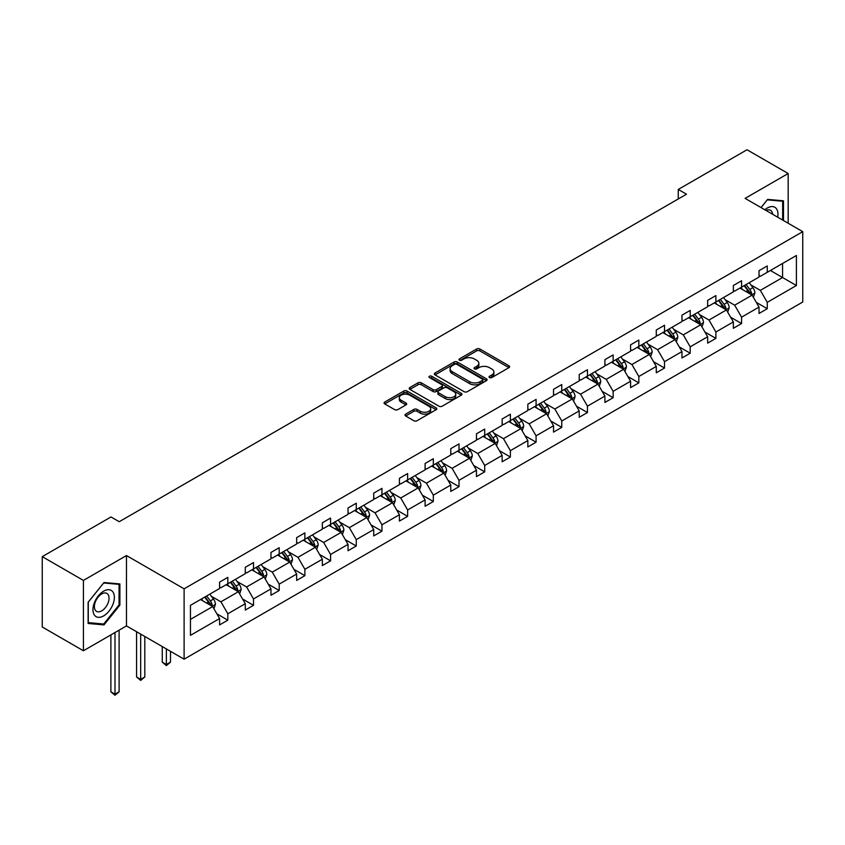 <?xml version="1.0" encoding="UTF-8"?>
<svg xmlns="http://www.w3.org/2000/svg" width="845" height="845" viewBox="0 0 845 845"><rect width="100%" height="100%" fill="white"/><g stroke="black" fill="none" stroke-linecap="round" stroke-linejoin="round"><path stroke-width="1.27" d="M489.519 377.567A1.595 0.919 0 0 0 491.79 377.567L508.954 367.649A2.281 1.32 0 0 0 509.63 366.719A2.281 1.32 0 0 0 508.954 365.79L479.865 348.996A2.281 1.32 0 0 0 476.633 348.996L459.458 358.903A1.595 0.919 0 0 0 458.993 359.558A1.595 0.919 0 0 0 459.458 360.213A1.595 0.919 0 0 0 461.719 360.213L463.947 358.924A7.309 4.225 0 0 1 474.288 358.924L476.717 360.329A7.309 4.225 0 0 1 478.861 363.318A7.309 4.225 0 0 1 476.717 366.297L474.489 367.586A1.595 0.919 0 0 0 474.024 368.24A1.595 0.919 0 0 0 474.489 368.895A1.595 0.919 0 0 0 476.76 368.895L478.978 367.607A7.309 4.225 0 0 1 489.318 367.607L491.748 369.011A7.309 4.225 0 0 1 493.892 371.99A7.309 4.225 0 0 1 491.748 374.979L489.519 376.257A1.595 0.919 0 0 0 489.054 376.912A1.595 0.919 0 0 0 489.519 377.567L489.519 376.257M405.674 414.124A2.281 1.32 0 0 0 405.008 415.053A2.281 1.32 0 0 0 405.674 415.993L413.839 420.704A2.281 1.32 0 0 0 417.071 420.704L436.147 409.688A2.281 1.32 0 0 0 436.812 408.758A2.281 1.32 0 0 0 436.147 407.829L407.047 391.034A2.281 1.32 0 0 0 403.815 391.034L384.75 402.04A2.281 1.32 0 0 0 384.074 402.97A2.281 1.32 0 0 0 384.75 403.91L394.604 409.603A2.281 1.32 0 0 0 397.837 409.603L406.001 404.882A2.281 1.32 0 0 0 406.667 403.952A2.281 1.32 0 0 0 406.001 403.023L401.111 400.203A6.116 3.528 0 0 1 399.326 397.699A6.116 3.528 0 0 1 403.097 394.435A6.116 3.528 0 0 1 409.762 395.207L428.911 406.265A6.116 3.528 0 0 1 430.707 408.758A6.116 3.528 0 0 1 426.926 412.022A6.116 3.528 0 0 1 420.261 411.251L417.071 409.413A2.281 1.32 0 0 0 413.839 409.413L405.674 414.124L405.674 415.993M126.475 555.556L83.412 580.42L42.25 556.644L42.25 627.001L83.412 650.766L126.475 625.902L184.104 659.184L184.104 588.828L126.475 555.556L126.475 625.902M788.174 223.249L788.174 173.521L745.121 198.385L802.75 231.657L184.104 588.828M788.174 173.521L747.012 149.755L678.26 189.449L678.26 198.955M42.25 556.644L111.001 516.96L119.229 521.714L686.499 194.202L678.26 189.449M464.106 391.679A2.281 1.32 0 0 0 467.338 391.679L486.414 380.672A2.281 1.32 0 0 0 487.079 379.743A2.281 1.32 0 0 0 486.414 378.803L457.314 362.009A2.281 1.32 0 0 0 454.082 362.009L435.017 373.015A2.281 1.32 0 0 0 434.341 373.955A2.281 1.32 0 0 0 435.017 374.884L464.106 391.679M430.073 377.916A1.595 0.919 0 0 1 431.7 378.137L461.243 395.196L442.21 406.191A2.281 1.32 0 0 1 438.977 406.191L409.878 389.397L409.878 387.528A2.281 1.32 0 0 0 409.212 388.468A2.281 1.32 0 0 0 409.878 389.397M409.878 387.528L418.043 382.817A2.281 1.32 0 0 1 421.275 382.817L433.073 389.629A2.281 1.32 0 0 0 436.305 389.629L441.724 386.503A2.281 1.32 0 0 0 442.389 385.573A2.281 1.32 0 0 0 441.724 384.633L429.44 377.546A1.595 0.919 0 0 1 428.964 376.891A1.595 0.919 0 0 1 429.957 376.036A1.595 0.919 0 0 1 431.7 376.236L461.275 393.316A2.281 1.32 0 0 1 461.951 394.245A2.281 1.32 0 0 1 461.275 395.185L461.275 393.316M83.412 580.42L83.412 650.766M190.452 605.326L219.594 588.5L219.594 582.131L227.823 577.378L227.823 583.747L245.282 573.67L245.282 567.301L253.511 562.548L253.511 568.917L270.97 558.841L270.97 552.461L279.199 547.708L279.199 554.077L296.658 544L296.658 537.631L304.887 532.878L304.887 539.247L322.346 529.171L322.346 522.801L330.575 518.048L330.575 524.418L348.034 514.341L348.034 507.972L356.263 503.219L356.263 509.588L373.722 499.511L373.722 493.142L381.951 488.389L381.951 494.758L399.41 484.681L399.41 478.312L407.639 473.559L407.639 479.928L425.098 469.852L425.098 463.482L433.327 458.729L433.327 465.099L450.776 455.022L450.776 448.653L459.015 443.9L459.015 450.269L476.464 440.192L476.464 433.823L484.703 429.07L484.703 435.439L502.152 425.362L502.152 418.993L510.391 414.24L510.391 420.609L527.84 410.533L527.84 404.163L536.079 399.41L536.079 405.78L553.528 395.703L553.528 389.334L561.767 384.581L561.767 390.95L579.216 380.873L579.216 374.504L587.455 369.751L587.455 376.12L604.904 366.033L604.904 359.664L613.143 354.911L613.143 361.28L630.592 351.203L630.592 344.834L638.831 340.081L638.831 346.45L656.28 336.373L656.28 330.004L664.519 325.251L664.519 331.62L681.968 321.544L681.968 315.174L690.207 310.421L690.207 316.791L707.656 306.714L707.656 300.345L715.895 295.592L715.895 301.961L733.344 291.884L733.344 285.515L741.583 280.762L741.583 287.131L759.032 277.054L759.032 270.685L767.26 265.932L767.26 272.301L796.412 255.475L796.412 285.515L767.26 302.341L767.26 308.71L759.032 313.463L759.032 307.094L741.583 317.171L741.583 323.54L733.344 328.293L733.344 321.924L715.895 332L715.895 338.37L707.656 343.123L707.656 336.754L690.207 346.83L690.207 353.199L681.968 357.963L681.968 351.583L664.519 361.671L664.519 368.04L656.28 372.793L656.28 366.424L638.831 376.5L638.831 382.869L630.592 387.623L630.592 381.253L613.143 391.33L613.143 397.699L604.904 402.452L604.904 396.083L587.455 406.16L587.455 412.529L579.216 417.282L579.216 410.913L561.767 420.99L561.767 427.359L553.528 432.112L553.528 425.743L536.079 435.819L536.079 442.188L527.84 446.942L527.84 440.572L510.391 450.649L510.391 457.018L502.152 461.771L502.152 455.402L484.703 465.479L484.703 471.848L476.464 476.601L476.464 470.232L459.015 480.309L459.015 486.678L450.776 491.431L450.776 485.062L433.327 495.138L433.327 501.507L425.098 506.261L425.098 499.891L407.639 509.968L407.639 516.337L399.41 521.09L399.41 514.721L381.951 524.798L381.951 531.167L373.722 535.92L373.722 529.551L356.263 539.628L356.263 545.997L348.034 550.76L348.034 544.381L330.575 554.468L330.575 560.837L322.346 565.59L322.346 559.221L304.887 569.298L304.887 575.667L296.658 580.42L296.658 574.051L279.199 584.127L279.199 590.497L270.97 595.25L270.97 588.88L253.511 598.957L253.511 605.326L245.282 610.079L245.282 603.71L227.823 613.787L227.823 620.156L219.594 624.909L219.594 618.54L190.452 635.366L190.452 605.326M184.104 659.184L802.75 302.014L802.75 231.657M226.175 584.698L238.364 591.732L220.915 601.809L211.377 596.306M220.915 601.809L227.823 613.787M238.364 591.732L245.282 603.71M219.594 586.979L220.915 587.74L227.823 583.747M251.863 569.868L264.052 576.903L246.603 586.979L237.065 581.476M246.603 586.979L253.511 598.957M264.052 576.903L270.97 588.88M245.282 572.149L246.603 572.91L253.511 568.917M277.551 555.038L289.74 562.073L272.28 572.149L262.753 566.646M272.28 572.149L279.199 584.127M289.74 562.073L296.658 574.051M270.97 557.32L272.28 558.08L279.199 554.077M303.239 540.198L315.428 547.233L297.968 557.32L288.441 551.817M297.968 557.32L304.887 569.298M315.428 547.233L322.346 559.221M296.658 542.479L297.968 543.24L304.887 539.247M328.927 525.368L341.116 532.403L323.656 542.479L314.129 536.987M323.656 542.479L330.575 554.468M341.116 532.403L348.034 544.381M322.346 527.65L323.656 528.41L330.575 524.418M354.615 510.538L366.804 517.573L349.344 527.65L339.817 522.147M349.344 527.65L356.263 539.628M366.804 517.573L373.722 529.551M348.034 512.82L349.344 513.58L356.263 509.588M380.303 495.709L392.492 502.743L375.032 512.82L365.505 507.317M375.032 512.82L381.951 524.798M392.492 502.743L399.41 514.721M373.722 497.99L375.032 498.751L381.951 494.758M405.991 480.879L418.18 487.914L400.72 497.99L391.193 492.487M400.72 497.99L407.639 509.968M418.18 487.914L425.098 499.891M399.41 483.16L400.72 483.921L407.639 479.928M431.679 466.049L443.868 473.084L426.408 483.16L416.881 477.657M426.408 483.16L433.327 495.138M443.868 473.084L450.776 485.062M425.098 468.331L426.408 469.091L433.327 465.099M457.367 451.219L469.556 458.254L452.096 468.331L442.569 462.828M452.096 468.331L459.015 480.309M469.556 458.254L476.464 470.232M450.776 453.501L452.096 454.261L459.015 450.269M483.055 436.39L495.244 443.424L477.784 453.501L468.257 447.998M477.784 453.501L484.703 465.479M495.244 443.424L502.152 455.402M476.464 438.671L477.784 439.432L484.703 435.439M508.743 421.56L520.932 428.595L503.472 438.671L493.945 433.168M503.472 438.671L510.391 450.649M520.932 428.595L527.84 440.572M502.152 423.841L503.472 424.602L510.391 420.609M534.431 406.73L546.62 413.765L529.16 423.841L519.633 418.338M529.16 423.841L536.079 435.819M546.62 413.765L553.528 425.743M527.84 409.012L529.16 409.772L536.079 405.78M560.119 391.9L572.308 398.935L554.848 409.012L545.321 403.509M554.848 409.012L561.767 420.99M572.308 398.935L579.216 410.913M553.528 394.182L554.848 394.942L561.767 390.95M585.807 377.071L597.985 384.105L580.536 394.182L571.009 388.679M580.536 394.182L587.455 406.16M597.985 384.105L604.904 396.083M579.216 379.352L580.536 380.113L587.455 376.12M611.495 362.23L623.673 369.276L606.224 379.352L596.697 373.849M606.224 379.352L613.143 391.33M623.673 369.276L630.592 381.253M604.904 364.522L606.224 365.283L613.143 361.28M637.183 347.401L649.361 354.435L631.912 364.522L622.385 359.019M631.912 364.522L638.831 376.5M649.361 354.435L656.28 366.424M630.592 349.682L631.912 350.443L638.831 346.45M662.871 332.571L675.049 339.605L657.6 349.682L648.073 344.179M657.6 349.682L664.519 361.671M675.049 339.605L681.968 351.583M656.28 334.852L657.6 335.613L664.519 331.62M688.559 317.741L700.737 324.776L683.288 334.852L673.761 329.349M683.288 334.852L690.207 346.83M700.737 324.776L707.656 336.754M681.968 320.023L683.288 320.783L690.207 316.791M714.247 302.911L726.425 309.946L708.976 320.023L699.438 314.52M708.976 320.023L715.895 332M726.425 309.946L733.344 321.924M707.656 305.193L708.976 305.953L715.895 301.961M739.935 288.082L752.113 295.116L734.664 305.193L725.126 299.69M734.664 305.193L741.583 317.171M752.113 295.116L759.032 307.094M733.344 290.363L734.664 291.124L741.583 287.131M770.397 270.495L782.576 277.53L760.352 290.363L750.814 284.86M760.352 290.363L767.26 302.341M796.412 285.515L782.576 277.53L782.576 263.46L796.412 255.475M759.032 275.533L760.352 276.294L767.26 272.301M190.452 619.396L212.676 606.562L200.487 599.527M212.676 606.562L219.594 618.54M756.317 302.394L767.26 308.71M730.629 317.224L741.583 323.54M704.941 332.053L715.895 338.37M679.253 346.883L690.207 353.199M653.565 361.713L664.519 368.04M627.877 376.543L638.831 382.869M602.189 391.372L613.143 397.699M576.501 406.202L587.455 412.529M550.813 421.032L561.767 427.359M525.125 435.862L536.079 442.188M499.437 450.702L510.391 457.018M473.749 465.532L484.703 471.848M448.061 480.361L459.015 486.678M422.373 495.191L433.327 501.507M396.685 510.021L407.639 516.337M370.997 524.851L381.951 531.167M345.309 539.68L356.263 545.997M319.621 554.51L330.575 560.837M293.944 569.34L304.887 575.667M268.256 584.17L279.199 590.497M242.568 598.999L253.511 605.326M216.88 613.829L227.823 620.156M783.484 220.534L783.484 200.814L767.598 199.399L761.028 207.574M119.884 605.126L119.884 583.937L103.998 582.522L88.112 602.284L88.112 623.473L103.998 624.899L119.884 605.126L119.06 604.65M490.163 377.799L491.748 376.881A7.309 4.225 0 0 0 493.892 373.891L493.892 371.99M478.861 363.318L478.861 365.22A7.309 4.225 0 0 1 476.717 368.198L475.133 369.117M508.933 367.67L479.865 350.897A2.281 1.32 0 0 0 476.633 350.897L460.102 360.435M486.414 378.803L486.414 380.672L457.314 363.91A2.281 1.32 0 0 0 454.082 363.91L435.048 374.905M482.368 380.387A1.595 0.919 0 0 0 482.844 379.743A1.595 0.919 0 0 0 482.368 379.088L456.839 364.343A1.595 0.919 0 0 0 454.568 364.343L452.223 365.695A7.309 4.225 0 0 0 450.089 368.684A7.309 4.225 0 0 0 452.223 371.663L469.683 381.739A7.309 4.225 0 0 0 480.023 381.739L482.368 380.387L482.368 382.289A1.595 0.919 0 0 0 482.844 381.644L482.844 379.743M450.089 368.684L450.089 370.585A7.309 4.225 0 0 0 452.223 373.564L452.223 371.663M482.368 382.289L480.023 383.651A7.309 4.225 0 0 1 469.683 383.651L452.223 373.564M409.909 389.418L418.043 384.718L418.043 382.817M442.389 385.573L442.389 387.475A2.281 1.32 0 0 1 441.724 388.404L436.305 391.531A2.281 1.32 0 0 1 433.073 391.531L421.275 384.718A2.281 1.32 0 0 0 418.043 384.718M445.315 396.696A6.116 3.528 0 0 0 451.98 397.467A6.116 3.528 0 0 0 455.751 394.203A6.116 3.528 0 0 0 453.966 391.71L447.216 387.813A2.281 1.32 0 0 0 443.984 387.813L438.566 390.939A2.281 1.32 0 0 0 437.9 391.869A2.281 1.32 0 0 0 438.566 392.798L445.315 396.696L445.315 398.597A6.116 3.528 0 0 0 451.98 399.368A6.116 3.528 0 0 0 455.751 396.104L455.751 394.203M437.9 391.869L437.9 393.77A2.281 1.32 0 0 0 438.566 394.7L438.566 392.798M445.315 398.597L438.566 394.7M430.707 408.758L430.707 410.659A6.116 3.528 0 0 1 426.926 413.923A6.116 3.528 0 0 1 420.261 413.152L417.071 411.314A2.281 1.32 0 0 0 413.839 411.314L405.706 416.004M399.326 397.699L399.326 399.6A6.116 3.528 0 0 0 401.111 402.104L401.111 400.203M405.97 404.903L401.111 402.104M436.115 409.709L407.047 392.936A2.281 1.32 0 0 0 403.815 392.936L384.781 403.921M102.319 623.927L103.998 624.899M753.37 297.282L754.881 292.909A6.168 3.56 -120 0 0 752.916 287.659L749.219 282.726M742.586 289.613L740.98 287.48M751.205 294.588L751.554 293.173A6.168 3.56 -120 0 0 749.779 289.465L746.082 284.533M744.54 285.42L748.607 290.849A3.148 1.817 60 0 1 749.177 291.81L751.554 293.173M744.107 285.673L747.804 290.606A6.168 3.56 60 0 1 749.346 293.521M727.682 312.111L729.193 307.738A6.168 3.56 -120 0 0 727.228 302.489L723.531 297.556M716.898 304.443L715.293 302.309M725.517 309.418L725.866 308.002A6.168 3.56 -120 0 0 724.091 304.295L720.394 299.362M718.852 300.25L722.919 305.679A3.148 1.817 60 0 1 723.489 306.64L725.866 308.002M718.419 300.503L722.116 305.436A6.168 3.56 60 0 1 723.658 308.351M701.994 326.952L703.505 322.568A6.168 3.56 -120 0 0 701.54 317.319L697.843 312.386M691.21 319.273L689.604 317.139M699.829 324.258L700.178 322.832A6.168 3.56 -120 0 0 698.414 319.125L694.717 314.192M693.164 315.079L697.231 320.508A3.148 1.817 60 0 1 697.801 321.47L700.178 322.832M692.731 315.333L696.428 320.266A6.168 3.56 60 0 1 697.97 323.181M777.685 217.186A15.136 8.735 120 0 0 764.831 209.771M772.615 214.26A10.362 5.978 120 0 0 770.492 210.299A10.362 5.978 120 0 0 766.003 210.447M761.06 207.585L767.26 199.864L782.66 201.237L782.66 220.059M781.636 200.656L782.66 201.237M112.934 604.344A15.136 8.735 120 0 0 109.026 589.726A15.136 8.735 120 0 0 94.397 602.686A15.136 8.735 120 0 0 98.316 617.315A15.136 8.735 120 0 0 112.934 604.344M108.065 602.96A10.362 5.978 120 0 0 106.903 593.422A10.362 5.978 120 0 0 95.379 601.83A10.362 5.978 120 0 0 96.541 611.368A10.362 5.978 120 0 0 108.065 602.96M88.271 622.67L88.271 602.147L103.671 582.987L119.06 584.36L119.06 604.893L103.671 624.043L88.112 622.575M118.046 583.779L119.06 584.36M676.306 341.781L677.817 337.408A6.168 3.56 -120 0 0 675.852 332.148L672.155 327.216M665.522 334.102L663.916 331.969M674.141 339.088L674.49 337.662A6.168 3.56 -120 0 0 672.726 333.955L669.029 329.022M667.476 329.909L671.543 335.349A3.148 1.817 60 0 1 672.113 336.299L674.49 337.662M667.043 330.163L670.74 335.095A6.168 3.56 60 0 1 672.282 338.011M650.618 356.611L652.129 352.238A6.168 3.56 -120 0 0 650.164 346.978L646.467 342.045M639.834 348.943L638.228 346.799M648.453 353.918L648.802 352.502A6.168 3.56 -120 0 0 647.038 348.784L643.341 343.852M641.788 344.739L645.855 350.179A3.148 1.817 60 0 1 646.436 351.129L648.802 352.502M641.366 344.992L645.062 349.925A6.168 3.56 60 0 1 646.594 352.84M624.93 371.441L626.441 367.068A6.168 3.56 -120 0 0 624.476 361.808L620.779 356.875M614.146 363.772L612.54 361.628M622.765 368.747L623.114 367.332A6.168 3.56 -120 0 0 621.35 363.614L617.653 358.681M616.1 359.569L620.167 365.008A3.148 1.817 60 0 1 620.748 365.959L623.114 367.332M615.678 359.822L619.374 364.755A6.168 3.56 60 0 1 620.906 367.67M599.242 386.271L600.753 381.898A6.168 3.56 -120 0 0 598.788 376.638L595.091 371.705M588.458 378.602L586.852 376.458M597.077 383.577L597.426 382.162A6.168 3.56 -120 0 0 595.662 378.444L591.965 373.511M590.412 374.409L594.489 379.838A3.148 1.817 60 0 1 595.06 380.789L597.426 382.162M589.99 374.652L593.686 379.585A6.168 3.56 60 0 1 595.218 382.5M573.554 401.1L575.065 396.727A6.168 3.56 -120 0 0 573.1 391.467L569.403 386.535M562.77 393.432L561.164 391.288M571.389 398.407L571.738 396.992A6.168 3.56 -120 0 0 569.974 393.274L566.277 388.341M564.724 389.239L568.801 394.668A3.148 1.817 60 0 1 569.372 395.618L571.738 396.992M564.302 389.482L567.998 394.414A6.168 3.56 60 0 1 569.53 397.33M547.866 415.93L549.377 411.557A6.168 3.56 -120 0 0 547.412 406.297L543.715 401.364M537.082 408.262L535.476 406.118M545.701 413.237L546.05 411.821A6.168 3.56 -120 0 0 544.286 408.103L540.589 403.171M539.036 404.068L543.113 409.498A3.148 1.817 60 0 1 543.684 410.448L546.05 411.821M538.614 404.311L542.31 409.244A6.168 3.56 60 0 1 543.842 412.159M522.178 430.76L523.689 426.387A6.168 3.56 -120 0 0 521.724 421.137L518.027 416.194M511.394 423.091L509.799 420.947M520.013 428.066L520.362 426.651A6.168 3.56 -120 0 0 518.598 422.944L514.901 418M513.348 418.898L517.425 424.327A3.148 1.817 60 0 1 517.996 425.278L520.362 426.651M512.926 419.141L516.622 424.084A6.168 3.56 60 0 1 518.154 426.989M496.49 445.59L498.001 441.217A6.168 3.56 -120 0 0 496.036 435.967L492.339 431.024M485.706 437.921L484.111 435.777M494.325 442.896L494.674 441.481A6.168 3.56 -120 0 0 492.91 437.773L489.213 432.83M487.66 433.728L491.737 439.157A3.148 1.817 60 0 1 492.308 440.108L494.674 441.481M487.238 433.971L490.934 438.914A6.168 3.56 60 0 1 492.466 441.829M470.802 460.419L472.323 456.046A6.168 3.56 -120 0 0 470.348 450.797L466.651 445.854M460.018 452.751L458.423 450.607M468.637 457.726L468.986 456.311A6.168 3.56 -120 0 0 467.222 452.603L463.525 447.66M461.983 448.558L466.049 453.987A3.148 1.817 60 0 1 466.62 454.948L468.986 456.311M461.55 448.801L465.246 453.744A6.168 3.56 60 0 1 466.778 456.659M445.114 475.249L446.635 470.876A6.168 3.56 -120 0 0 444.66 465.627L440.963 460.694M434.33 467.581L432.735 465.447M442.949 472.556L443.298 471.14A6.168 3.56 -120 0 0 441.534 467.433L437.837 462.5M436.295 463.387L440.361 468.817A3.148 1.817 60 0 1 440.932 469.778L443.298 471.14M435.862 463.641L439.558 468.574A6.168 3.56 60 0 1 441.09 471.489M419.426 490.079L420.947 485.706A6.168 3.56 -120 0 0 418.972 480.456L415.275 475.524M408.642 482.411L407.047 480.277M417.272 487.385L417.61 485.97A6.168 3.56 -120 0 0 415.846 482.263L412.149 477.33M410.607 478.217L414.673 483.646A3.148 1.817 60 0 1 415.244 484.607L417.61 485.97M410.174 478.471L413.87 483.403A6.168 3.56 60 0 1 415.402 486.319M393.738 504.909L395.259 500.536A6.168 3.56 -120 0 0 393.284 495.286L389.587 490.353M382.954 497.24L381.359 495.107M391.584 502.215L391.922 500.8A6.168 3.56 -120 0 0 390.158 497.092L386.461 492.16M384.919 493.047L388.985 498.476A3.148 1.817 60 0 1 389.556 499.437L391.922 500.8M384.486 493.3L388.182 498.233A6.168 3.56 60 0 1 389.725 501.148M368.05 519.749L369.571 515.365A6.168 3.56 -120 0 0 367.596 510.116L363.899 505.183M357.277 512.07L355.671 509.936M365.896 517.055L366.234 515.63A6.168 3.56 -120 0 0 364.47 511.922L360.773 506.989M359.231 507.877L363.297 513.306A3.148 1.817 60 0 1 363.868 514.267L366.234 515.63M358.798 508.13L362.494 513.063A6.168 3.56 60 0 1 364.037 515.978M342.362 534.579L343.883 530.206A6.168 3.56 -120 0 0 341.908 524.946L338.211 520.013M331.589 526.9L329.983 524.766M340.208 531.885L340.546 530.459A6.168 3.56 -120 0 0 338.782 526.752L335.085 521.819M333.543 522.706L337.609 528.146A3.148 1.817 60 0 1 338.18 529.097L340.546 530.459M333.11 522.96L336.806 527.893A6.168 3.56 60 0 1 338.349 530.808M316.674 549.408L318.195 545.036A6.168 3.56 -120 0 0 316.22 539.775L312.523 534.843M305.901 541.74L304.295 539.596M314.52 546.715L314.858 545.3A6.168 3.56 -120 0 0 313.094 541.582L309.397 536.649M307.855 537.536L311.921 542.976A3.148 1.817 60 0 1 312.492 543.927L314.858 545.3M307.422 537.79L311.118 542.722A6.168 3.56 60 0 1 312.661 545.638M290.986 564.238L292.507 559.865A6.168 3.56 -120 0 0 290.532 554.605L286.835 549.672M280.213 556.57L278.607 554.426M288.832 561.545L289.17 560.129A6.168 3.56 -120 0 0 287.406 556.411L283.709 551.479M282.167 552.376L286.233 557.806A3.148 1.817 60 0 1 286.804 558.756L289.17 560.129M281.734 552.619L285.43 557.552A6.168 3.56 60 0 1 286.973 560.467M265.309 579.068L266.819 574.695A6.168 3.56 -120 0 0 264.844 569.435L261.147 564.502M254.525 571.4L252.919 569.255M263.144 576.374L263.482 574.959A6.168 3.56 -120 0 0 261.718 571.241L258.021 566.308M256.479 567.206L260.545 572.635A3.148 1.817 60 0 1 261.116 573.586L263.482 574.959M256.046 567.449L259.742 572.382A6.168 3.56 60 0 1 261.285 575.297M166.37 648.939L166.37 664.54L170.489 662.153L170.489 651.315M170.489 662.153L166.37 665.585L162.261 662.153L162.261 646.562M162.261 662.153L166.37 664.54L166.37 665.585M239.621 593.898L241.131 589.525A6.168 3.56 -120 0 0 239.156 584.265L235.459 579.332M228.837 586.229L227.231 584.085M237.456 591.204L237.794 589.789A6.168 3.56 -120 0 0 236.03 586.071L232.333 581.138M230.791 582.036L234.857 587.465A3.148 1.817 60 0 1 235.428 588.416L237.794 589.789M230.358 582.279L234.054 587.212A6.168 3.56 60 0 1 235.597 590.127M140.682 634.109L140.682 679.369L144.801 676.993L144.801 636.486M144.801 676.993L140.682 680.415L136.573 676.993L136.573 631.733M136.573 676.993L140.682 679.369L140.682 680.415M213.933 608.727L215.443 604.355A6.168 3.56 -120 0 0 213.479 599.094L209.771 594.162M203.149 601.059L201.543 598.915M211.768 606.034L212.116 604.619A6.168 3.56 -120 0 0 210.342 600.901L206.645 595.968M205.103 596.866L209.169 602.295A3.148 1.817 60 0 1 209.74 603.245L212.116 604.619M204.67 597.109L208.366 602.041A6.168 3.56 60 0 1 209.909 604.957M114.994 632.535L114.994 694.199L119.113 691.823L119.113 630.159M119.113 691.823L114.994 695.245L110.885 691.823L110.885 634.912M110.885 691.823L114.994 694.199L114.994 695.245M491.748 376.881L491.748 374.979M474.489 368.895L474.489 367.586M476.717 368.198L476.717 366.297M459.458 360.213L459.458 358.903M476.633 350.897L476.633 348.996M479.865 350.897L479.865 348.996M508.954 367.649L508.954 365.79M435.017 374.884L435.017 373.015M454.082 363.91L454.082 362.009M457.314 363.91L457.314 362.009M469.683 383.651L469.683 381.739M480.023 383.651L480.023 381.739M421.275 384.718L421.275 382.817M433.073 391.531L433.073 389.629M436.305 391.531L436.305 389.629M441.724 388.404L441.724 386.503M431.7 378.137L431.7 376.236M413.839 411.314L413.839 409.413M417.071 411.314L417.071 409.413M420.261 413.152L420.261 411.251M406.001 404.882L406.001 403.023M384.75 403.91L384.75 402.04M403.815 392.936L403.815 391.034M407.047 392.936L407.047 391.034M436.147 409.688L436.147 407.829M751.67 294.863L754.838 293.035M749.779 289.465L752.916 287.659M746.05 291.62L747.804 290.606M725.982 309.692L729.15 307.865M724.091 304.295L727.228 302.489M720.362 306.45L722.116 305.436M700.294 324.522L703.462 322.695M698.414 319.125L701.54 317.319M694.674 321.28L696.428 320.266M674.606 339.352L677.774 337.525M672.726 333.955L675.852 332.148M668.986 336.109L670.74 335.095M648.918 354.182L652.087 352.354M647.038 348.784L650.164 346.978M643.298 350.939L645.062 349.925M623.23 369.011L626.398 367.184M621.35 363.614L624.476 361.808M617.611 365.769L619.374 364.755M597.542 383.841L600.711 382.014M595.662 378.444L598.788 376.638M591.922 380.599L593.686 379.585M571.854 398.671L575.033 396.844M569.974 393.274L573.1 391.467M566.245 395.428L567.998 394.414M546.166 413.501L549.345 411.673M544.286 408.103L547.412 406.297M540.557 410.258L542.31 409.244M520.488 428.341L523.657 426.503M518.598 422.944L521.724 421.137M514.869 425.088L516.622 424.084M494.8 443.171L497.969 441.333M492.91 437.773L496.036 435.967M489.181 439.928L490.934 438.914M469.112 458.001L472.281 456.163M467.222 452.603L470.348 450.797M463.493 454.758L465.246 453.744M443.424 472.83L446.593 471.003M441.534 467.433L444.66 465.627M437.805 469.588L439.558 468.574M417.736 487.66L420.905 485.833M415.846 482.263L418.972 480.456M412.117 484.417L413.87 483.403M392.048 502.49L395.217 500.662M390.158 497.092L393.284 495.286M386.429 499.247L388.182 498.233M366.36 517.32L369.529 515.492M364.47 511.922L367.596 510.116M360.741 514.077L362.494 513.063M340.672 532.149L343.841 530.322M338.782 526.752L341.908 524.946M335.053 528.907L336.806 527.893M314.984 546.979L318.153 545.152M313.094 541.582L316.22 539.775M309.365 543.736L311.118 542.722M289.296 561.809L292.465 559.981M287.406 556.411L290.532 554.605M283.677 558.566L285.43 557.552M263.608 576.639L266.777 574.811M261.718 571.241L264.844 569.435M257.989 573.396L259.742 572.382M237.92 591.468L241.089 589.641M236.03 586.071L239.156 584.265M232.301 588.226L234.054 587.212M212.232 606.309L215.401 604.471M210.342 600.901L213.479 599.094M206.613 603.055L208.366 602.041"/></g></svg>
